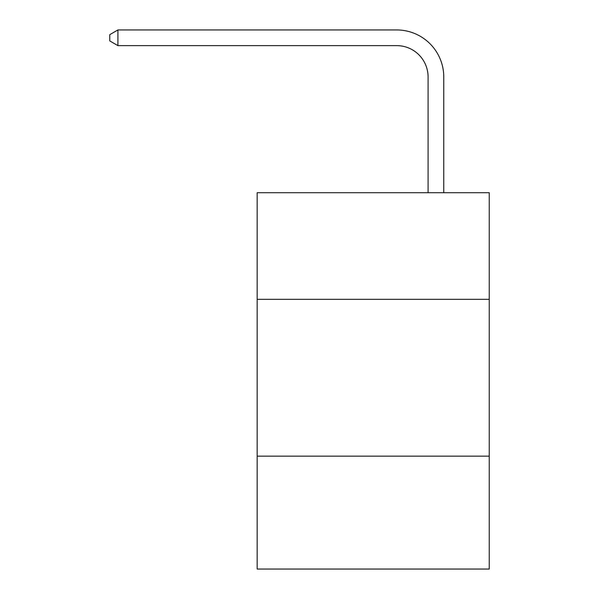 <?xml version="1.0" encoding="UTF-8"?>
<svg xmlns="http://www.w3.org/2000/svg" width="599" height="599" viewBox="0 0 599 599"><rect width="100%" height="100%" fill="white"/><g stroke="black" fill="none" stroke-linecap="round" stroke-linejoin="round"><path stroke-width="0.9" d="M489.233 299.343L489.233 192.713L257.166 192.713L257.166 299.343L489.233 299.343L489.233 569.05L257.166 569.05L257.166 299.343M489.233 456.146L257.166 456.146M428.083 192.713L428.083 76.994A31.358 31.358 -179.7 0 0 396.718 45.629L117.921 45.629L109.767 40.927L109.767 34.652L117.921 29.95L396.718 29.95A47.044 47.044 0.3 0 1 443.762 76.994L443.762 192.713M428.083 76.994A31.358 31.358 -179.7 0 0 396.718 45.629A31.358 31.358 -179.7 0 1 428.083 76.994A31.358 31.358 -179.7 0 0 396.718 45.629A31.358 31.358 -179.7 0 1 428.083 76.994A31.358 31.358 -179.7 0 0 396.718 45.629A31.358 31.358 -179.7 0 1 428.083 76.994A31.358 31.358 -179.7 0 0 396.718 45.629A31.358 31.358 -179.7 0 1 428.083 76.994A31.358 31.358 -179.7 0 0 396.718 45.629A31.358 31.358 -179.7 0 1 428.083 76.994A31.358 31.358 -179.7 0 0 396.718 45.629A31.358 31.358 -179.7 0 1 428.083 76.994A31.358 31.358 -179.7 0 0 396.718 45.629A31.358 31.358 -179.7 0 1 428.083 76.994A31.358 31.358 -179.7 0 0 396.718 45.629A31.358 31.358 -179.7 0 1 428.083 76.994A31.358 31.358 -179.7 0 0 396.718 45.629A31.358 31.358 -179.7 0 1 428.083 76.994A31.358 31.358 -179.7 0 0 396.718 45.629A31.358 31.358 -179.7 0 1 428.083 76.994A31.358 31.358 -179.7 0 0 396.718 45.629A31.358 31.358 -179.7 0 1 428.083 76.994A31.358 31.358 -179.7 0 0 396.718 45.629A31.358 31.358 -179.7 0 1 428.083 76.994A31.358 31.358 -179.7 0 0 396.718 45.629A31.358 31.358 -179.7 0 1 428.083 76.994A31.358 31.358 -179.7 0 0 396.718 45.629A31.358 31.358 -179.7 0 1 428.083 76.994A31.358 31.358 -179.7 0 0 396.718 45.629A31.358 31.358 -179.7 0 1 428.083 76.994A31.358 31.358 -179.7 0 0 396.718 45.629A31.358 31.358 -179.7 0 1 428.083 76.994A31.358 31.358 -179.7 0 0 396.718 45.629A31.358 31.358 -179.7 0 1 428.083 76.994A31.358 31.358 -179.7 0 0 396.718 45.629A31.358 31.358 -179.7 0 1 428.083 76.994A31.358 31.358 -179.7 0 0 396.718 45.629A31.358 31.358 -179.7 0 1 428.083 76.994A31.358 31.358 -179.7 0 0 396.718 45.629A31.358 31.358 -179.7 0 1 428.083 76.994A31.358 31.358 -179.7 0 0 396.718 45.629A31.358 31.358 -179.7 0 1 428.083 76.994A31.358 31.358 -179.7 0 0 396.718 45.629A31.358 31.358 -179.7 0 1 428.083 76.994A31.358 31.358 -179.7 0 0 396.718 45.629A31.358 31.358 -179.7 0 1 428.083 76.994A31.358 31.358 -179.7 0 0 396.718 45.629A31.358 31.358 -179.7 0 1 428.083 76.994A31.358 31.358 -179.7 0 0 396.718 45.629A31.358 31.358 -179.7 0 1 428.083 76.994A31.358 31.358 -179.7 0 0 396.718 45.629A31.358 31.358 -179.7 0 1 428.083 76.994A31.358 31.358 -179.7 0 0 396.718 45.629A31.358 31.358 -179.7 0 1 428.083 76.994A31.358 31.358 -179.7 0 0 396.718 45.629A31.358 31.358 -179.7 0 1 428.083 76.994A31.358 31.358 -179.7 0 0 396.718 45.629A31.358 31.358 -179.7 0 1 428.083 76.994A31.358 31.358 -179.7 0 0 396.718 45.629A31.358 31.358 -179.7 0 1 428.083 76.994A31.358 31.358 -179.7 0 0 396.718 45.629A31.358 31.358 -179.7 0 1 428.083 76.994A31.358 31.358 -179.7 0 0 396.718 45.629A31.358 31.358 -179.7 0 1 428.083 76.994A31.358 31.358 -179.7 0 0 396.718 45.629A31.358 31.358 -179.7 0 1 428.083 76.994M117.921 29.95L396.718 29.95L117.921 29.95L396.718 29.95L117.921 29.95L396.718 29.95L117.921 29.95L396.718 29.95L117.921 29.95L396.718 29.95L117.921 29.95L396.718 29.95L117.921 29.95L396.718 29.95L117.921 29.95L396.718 29.95L117.921 29.95L396.718 29.95L117.921 29.95L396.718 29.95L117.921 29.95L396.718 29.95L117.921 29.95L396.718 29.95L117.921 29.95L396.718 29.95L117.921 29.95L396.718 29.95L117.921 29.95L396.718 29.95L117.921 29.95L396.718 29.95L117.921 29.95L396.718 29.95L117.921 29.95L396.718 29.95L117.921 29.95L396.718 29.95L117.921 29.95L396.718 29.95L117.921 29.95L396.718 29.95L117.921 29.95L396.718 29.95L117.921 29.95L396.718 29.95L117.921 29.95L396.718 29.95L117.921 29.95L396.718 29.95L117.921 29.95L396.718 29.95L117.921 29.95L396.718 29.95L117.921 29.95L396.718 29.95L117.921 29.95L396.718 29.95L117.921 29.95L396.718 29.95L117.921 29.95L396.718 29.95L117.921 29.95L396.718 29.95L117.921 29.95L396.718 29.95L117.921 29.95L117.921 45.629"/></g></svg>
